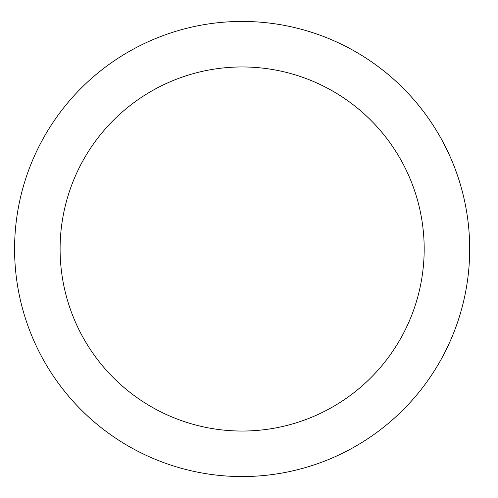 <?xml version="1.0" encoding="UTF-8"?>
<svg xmlns="http://www.w3.org/2000/svg" width="498" height="498" viewBox="0 0 498 498"><rect width="100%" height="100%" fill="white"/><g stroke="black" fill="none" stroke-linecap="round" stroke-linejoin="round"><path stroke-width="0.75" d="M469.695 249A227.555 227.555 0 0 1 128.359 446.071A227.555 227.555 0 0 1 128.359 51.929A227.555 227.555 0 0 1 469.695 249A227.555 227.555 0 0 0 128.359 51.929A227.555 227.555 0 0 0 128.359 446.071A227.555 227.555 0 0 0 469.695 249M424.184 249A182.044 182.044 0 0 0 151.118 91.346A182.044 182.044 0 0 0 151.118 406.654A182.044 182.044 0 0 0 424.184 249"/></g></svg>
